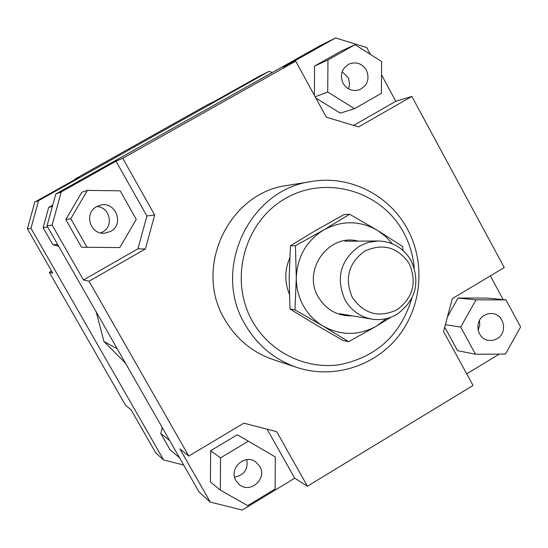 <?xml version="1.0" encoding="UTF-8"?>
<svg xmlns="http://www.w3.org/2000/svg" width="548" height="548" viewBox="0 0 548 548"><rect width="100%" height="100%" fill="white"/><g stroke="black" fill="none" stroke-linecap="round" stroke-linejoin="round"><path stroke-width="0.82" d="M411.247 260.827C420.535 282.59 415.774 300.427 396.958 314.34C389.107 318.902 380.73 320.491 371.825 319.114C360.111 316.881 351.179 310.49 345.028 299.934C335.588 277.973 340.404 260.033 359.461 246.114L368.427 242.319L378.01 240.976C392.587 241.421 403.671 248.039 411.247 260.827M396.971 309.812C413.028 297.797 417.131 282.439 409.274 263.739C397.821 247.114 382.97 242.901 364.715 251.1C348.48 263.122 344.343 278.555 352.302 297.4C363.934 314.025 378.826 318.162 396.971 309.812M289.358 294.118C284.487 282.097 284.604 270.102 289.714 258.142M259.8 466.314C267.506 478.486 250.457 493.96 239.483 484.699L235.983 480.685C228.502 468.91 244.381 453.566 255.526 461.738L259.8 466.314M234.578 477.123C244.155 475.185 248.23 469.362 246.806 459.642M484.37 315.264L488.247 313.723L492.378 313.531C504.345 314.388 507.832 332.958 497.125 338.746L492.947 340.363L488.508 340.411C476.883 339.027 473.89 320.895 484.37 315.264M478.096 330.197L479.74 325.409L479.514 320.347M343.069 83.317C339.616 74.795 341.74 68.315 349.439 63.869C356.549 61.554 362.201 63.623 366.406 70.089C369.9 79.001 367.537 85.57 359.303 89.797C352.453 91.66 347.042 89.502 343.069 83.317M348.638 88.92L349.583 83.947L348.631 78.939L347.911 77.391L342.11 71.781M110.648 231.4L104.552 233.215C90.153 234.832 83.659 213.151 96.612 206.644L100.476 205.158C115.635 201.02 124.636 224.303 110.648 231.4M100.606 232.907L102.661 231.955C114.21 226.119 109.751 206.802 96.777 206.555M296.982 367.461L273.452 359.687C252.354 352.405 236.085 338.924 224.639 319.237C193.28 267.698 228.708 192.738 287.241 185.436L311.702 181.457C249.381 189.211 211.59 269.287 244.997 324.32C257.19 345.336 274.521 359.714 296.982 367.461C333.088 379.394 374.572 366.441 398.252 336.465C421.967 306.496 425.7 262.574 407.404 229.016C389.279 194.965 349.542 174.922 311.702 181.457M411.829 298.29C400.656 334.91 376.668 357.036 339.849 364.66C305.647 369.811 269.76 352.172 252.354 321.114C228.626 279.59 244.367 221.639 285.474 198.465C326.245 174.668 381.387 190.992 403.534 232.373C409.52 243.428 413.089 255.252 414.24 267.842M52.122 225.084L61.239 191.937L55.773 194.04L47.018 225.858L52.122 225.084L83.467 279.98L137.932 248.819L146.898 215.974L116.012 161.187L122.725 158.262L295.673 61.157L283.309 67.267L335.54 37.942L366.722 47.539L370.455 54.437M61.239 191.937L116.012 161.187M55.773 194.04L319.546 45.984L335.54 37.942M65.794 219.584L81.549 247.237L119.813 247.559L136.26 219.358L120.149 190.814L87.399 190.389L81.858 192.225L65.794 219.584L70.774 218.707L87.07 247.333M47.018 225.858L199.04 491.946L210.261 502.078L179.922 448.935L188.793 456.046L243.839 423.166L276.713 431.708L307.414 486.227L294.721 478.205L242.223 510.058L210.261 502.078M381.518 74.864L395.82 101.291L411.849 96.421L504.27 267.568L452.292 298.626L443.544 331.519L473.04 385.45L307.414 486.227M490.337 275.891L503.18 299.612M294.721 478.205L267.102 429.207M210.631 450.723L210.425 481.898L220.323 490.131L247.682 505.633L275.096 489.001L275.329 456.95L237.332 434.749L210.631 450.723L220.543 457.875L220.323 490.131M499.255 354.111L466.697 373.859M444.709 327.142L457.559 350.658L475.513 354.234L505.455 354.077L520.6 326.951L505.948 299.879L487.062 298.078L458.018 298.044L447.449 316.819M295.673 61.157L326.341 117.217L358.68 126.862L411.849 96.421M353.713 125.376L395.82 101.291M355.001 44.71L327.964 59.938L327.718 92.016L354.501 108.668L381.367 93.345L381.627 61.465L355.001 44.71L340.753 51.327L314.573 66.068L314.353 95.297M315.833 98.01L340.274 113.162L354.501 108.668M137.932 248.819L145.391 248.977L154.666 214.98L146.898 215.974M122.725 158.262L154.666 214.98M183.669 465.047L163.619 459.971L30.969 228.297L38.586 200.65L268.986 71.404L272.418 72.439M162.324 427.673L160.749 433.461L170.175 449.949L179.518 457.779M96.222 311.983L103.976 341.562L125.417 363.071M52.711 205.164L48.683 207.432L43.114 227.68L52.82 244.668L58.684 246.278M163.619 459.971L155.714 452.833L131.02 409.719L125.561 405.349L49.334 272.329L51.581 271.055M75.179 179.456L74.96 179.059L207.411 104.778L215.042 101.003L257.683 77.09L268.986 71.404M74.96 179.059L79.07 177.271L34.757 202.123L27.4 228.845L30.969 228.297M38.586 200.65L34.757 202.123M27.4 228.845L52.752 273.096L49.334 272.329M188.793 456.046L89.05 281.234L83.467 279.98M87.399 190.389L70.774 218.707M145.391 248.977L89.05 281.234M327.964 59.938L314.573 66.068M327.718 92.016L315.155 96.77M505.948 299.879L475.993 299.852L458.018 298.044M475.993 299.852L460.697 327.081L445.353 324.711M460.697 327.081L475.513 354.234M275.329 456.95L237.332 434.749M248.134 441.332L220.543 457.875M117.231 348.747L103.976 341.562M48.683 207.432L52.396 206.322M43.114 227.68L47.69 227.036M57.773 244.682L52.82 244.668M160.749 433.461L169.743 440.674M392.354 243.771L385.545 236.373L377.524 230.386C359.796 220.406 341.877 220.248 323.772 229.907C306.346 240.88 297.18 256.882 296.29 277.918C296.276 287.851 298.633 297.132 303.366 305.757C308.195 314.326 314.751 321.094 323.039 326.074L294.975 309.873L296.29 277.918L295.454 245.751L323.772 229.907L349.631 214.241L343.925 214.645L316.148 230.187L290.447 245.73L289.166 277.274L289.981 308.99L315.429 324.512L342.945 340.397L348.631 341.699L323.039 326.074C340.979 335.842 358.878 335.808 376.757 325.964L386.429 318.614M349.631 214.241L377.524 230.386L402.65 246.511L402.91 250.368M352.254 315.847C337.486 316.162 326.163 309.873 318.299 296.968C301.941 270.322 328.725 233.03 358.173 241.127M390.806 317.285L376.757 325.964L348.631 341.699M289.981 308.99L294.975 309.873M290.447 245.73L295.454 245.751M371.825 319.114L339.328 313.682M378.01 240.976L345.062 241.23"/></g></svg>
